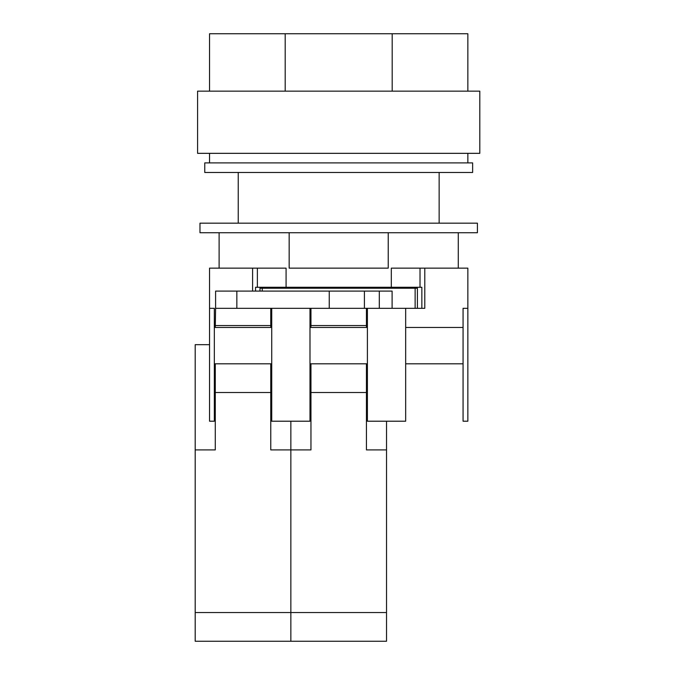 <?xml version="1.0" encoding="UTF-8"?>
<svg xmlns="http://www.w3.org/2000/svg" width="675" height="675" viewBox="0 0 675 675"><rect width="100%" height="100%" fill="white"/><g stroke="black" fill="none" stroke-linecap="round" stroke-linejoin="round"><path stroke-width="1.01" d="M338.698 232.74L477.419 232.74L477.419 223.172L199.977 223.172L199.977 232.74L338.698 232.74M289.162 232.74L289.162 268.144L388.226 268.144L388.226 232.74M458.283 268.144L458.283 232.74M219.113 268.144L219.113 232.74M236.849 308.323L215.595 308.323L215.595 291.102L236.849 291.102L236.849 308.323L329.248 308.323L329.248 291.102L379.299 291.102L379.299 308.323L392.108 308.323L392.108 291.102L379.299 291.102M236.849 291.102L329.248 291.102M364.407 291.102L364.407 308.323L424.794 308.323L424.794 268.144L391.314 268.144L391.314 287.272L420.019 287.272L420.019 268.144M364.407 308.323L329.248 308.323M338.698 91.15L479.807 91.15L479.807 153.335L197.581 153.335L197.581 91.15L338.698 91.15M285.196 91.15L285.196 33.75L209.545 33.75L209.545 91.15M285.196 33.75L392.192 33.75L392.192 91.15M392.192 33.75L467.851 33.75L467.851 91.15M286.082 287.272L257.377 287.272L257.377 268.144L286.082 268.144L286.082 287.272L391.314 287.272M259.985 291.102L259.985 288.233L417.403 288.233L417.403 308.323M262.254 288.233L262.254 291.102M405.667 308.323L405.667 327.451L463.067 327.451L463.067 308.323L467.851 308.323L467.851 421.208L463.067 421.208L463.067 363.808L405.667 363.808L405.667 421.208L367.394 421.208L367.394 363.808L366.441 363.808L366.441 449.913L386.53 449.913L386.53 421.208M209.545 308.323L214.329 308.323L214.329 421.208L209.545 421.208L209.545 268.144L252.593 268.144L252.593 291.102M367.394 308.323L367.394 327.451L309.994 327.451L309.994 308.323M271.73 308.323L271.73 327.451L214.329 327.451M366.441 363.808L309.994 363.808L309.994 421.208L271.73 421.208L271.73 363.808L270.768 363.808L270.768 449.913L290.858 449.913L290.858 421.208L290.858 641.25L195.193 641.25L195.193 344.672L209.545 344.672M270.768 363.808L214.329 363.808M415.133 288.233L415.133 308.323M421.85 308.323L421.85 287.272L420.019 287.272M257.377 287.272L255.547 287.272L255.547 291.102M467.851 308.323L467.851 268.144L424.794 268.144M257.377 268.144L252.593 268.144M367.394 327.451L367.394 363.808M309.994 327.451L309.994 363.808M405.667 327.451L405.667 363.808M463.067 327.451L463.067 363.808M271.73 327.451L271.73 363.808M215.283 363.808L215.283 449.913L195.193 449.913M270.768 308.323L270.768 327.451M215.595 308.323L215.283 327.451M195.193 612.546L290.858 612.546L290.858 449.913L310.956 449.913L310.956 392.512L366.441 392.512M215.283 392.512L270.768 392.512M270.768 325.544L215.283 325.544M472.635 172.471L204.761 172.471L204.761 162.903L472.635 162.903L472.635 172.471M366.441 308.323L366.441 327.451M310.956 308.323L310.956 327.451M386.53 641.25L290.858 641.25L290.858 612.546L386.53 612.546L386.53 641.25M386.53 449.913L386.53 612.546M310.956 363.808L310.956 392.512M366.441 325.544L310.956 325.544M467.851 153.335L467.851 162.903M439.147 172.471L439.147 223.172M238.241 172.471L238.241 223.172M209.545 153.335L209.545 162.903"/></g></svg>
